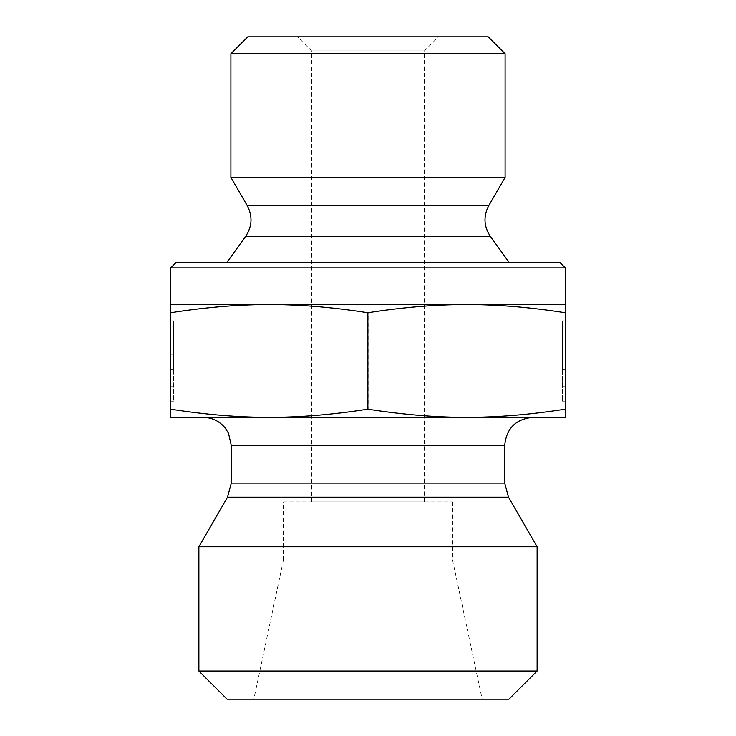 <?xml version="1.0" encoding="UTF-8"?>
<svg xmlns="http://www.w3.org/2000/svg" width="736" height="736" viewBox="0 0 736 736"><rect width="100%" height="100%" fill="white"/><g stroke="black" fill="none" stroke-linecap="round" stroke-linejoin="round"><path stroke-width="0.55" stroke-dasharray="3.68 2.76" d="M311.622 501.888L424.378 501.888L311.622 501.888L311.622 50.894L424.378 50.894L311.622 50.894L297.528 36.8L438.472 36.8L297.528 36.8M247.811 36.8L488.189 36.8M170.697 354.264L173.521 354.264L170.688 354.264L170.697 320.859L173.521 320.859L170.678 320.859L173.494 320.859L173.512 401.148L173.521 320.859L173.521 342.111L173.494 320.859L170.706 320.859L170.688 386.115L170.678 320.859L170.669 369.61L170.678 320.859L170.678 369.444L173.494 369.444L173.494 342.111L173.521 369.444L170.697 369.444L170.697 354.264L173.503 354.264L170.678 354.264M170.688 335.036L173.512 335.036M565.322 320.859L562.506 320.859L562.488 401.148L562.479 320.859L562.479 342.111L562.506 320.859L565.294 320.859L562.479 320.859L565.322 320.859M562.506 369.444L562.506 342.111L562.479 369.444L565.303 369.444L562.479 369.444M565.303 342.111L562.506 342.111L565.303 342.111M565.303 335.036L562.488 335.036M505.098 53.71L230.902 53.71M505.098 177.376L230.902 177.376M170.752 312.754C206.062 307.243 238.961 304.52 269.44 304.575L170.688 304.575L170.688 417.33L466.753 417.33C436.292 417.386 403.42 414.662 368.129 409.152C332.828 414.662 299.929 417.386 269.44 417.33C238.961 417.386 206.062 414.662 170.752 409.152M565.312 304.575L466.753 304.575C497.214 304.52 530.095 307.243 565.377 312.754M368.129 312.754C403.42 307.243 436.292 304.52 466.753 304.575L269.44 304.575C299.929 304.52 332.828 307.243 368.129 312.754L368.129 409.152M565.377 409.152C530.095 414.662 497.214 417.386 466.753 417.33L565.312 417.33M176.327 262.301L559.673 262.301M565.312 267.932L170.688 267.932M227.065 262.301L508.935 262.301L227.065 262.301M532.892 417.33L203.108 417.33L532.892 417.33M283.443 501.888L452.557 501.888L283.443 501.888L283.443 559.958L452.557 559.958L283.443 559.958L253.837 699.2L482.163 699.2L253.837 699.2M452.557 501.888L452.557 559.958L482.163 699.2M537.124 546.756L198.876 546.756M198.876 671.011L537.124 671.011M508.935 699.2L227.065 699.2M488.75 205.694L247.25 205.694M490.25 236.201L245.75 236.201M508.484 497.159L227.516 497.159M231.288 483.064L504.712 483.064M504.712 445.519L231.288 445.519M424.378 501.888L424.378 50.894L438.472 36.8M170.688 401.148L173.512 401.148M170.688 386.115L173.512 386.115M565.312 401.148L562.488 401.148M565.294 386.115L562.488 386.115"/><path stroke-width="1.1" d="M505.098 53.71L488.189 36.8L247.811 36.8L230.902 53.71L505.098 53.71L505.098 177.376L230.902 177.376L230.902 53.71M565.322 320.859L565.312 401.148L565.322 320.859M269.247 304.575C238.786 304.52 205.905 307.243 170.623 312.754L170.688 304.575L466.56 304.575C436.071 304.52 403.172 307.243 367.871 312.754C332.58 307.243 299.708 304.52 269.247 304.575M565.312 267.932L559.673 262.301L176.327 262.301L170.688 267.932L565.312 267.932L565.248 312.754C529.938 307.243 497.039 304.52 466.56 304.575L565.312 304.575L565.377 312.754L565.312 417.33L466.56 417.33C497.039 417.386 529.938 414.662 565.248 409.152L565.312 417.33M565.248 312.754L565.248 409.152M367.871 312.754L367.871 409.152C403.172 414.662 436.071 417.386 466.56 417.33L269.247 417.33C299.708 417.386 332.58 414.662 367.871 409.152M170.688 267.932L170.688 304.575M170.623 312.754L170.623 409.152C205.905 414.662 238.786 417.386 269.247 417.33L170.688 417.33L170.623 409.152M504.712 483.064L231.288 483.064L231.288 445.519L504.712 445.519L504.712 483.064L508.484 497.159L537.124 546.756L198.876 546.756L227.516 497.159L508.484 497.159M504.712 445.519C506.377 428.398 515.77 418.996 532.892 417.33M198.876 671.011L227.065 699.2L508.935 699.2L537.124 671.011L198.876 671.011L198.876 546.756M537.124 671.011L537.124 546.756M488.75 205.694C483.285 216.154 483.791 226.32 490.25 236.201L245.75 236.201C252.209 226.32 252.715 216.154 247.25 205.694L488.75 205.694L505.098 177.376M247.25 205.694L230.902 177.376M245.75 236.201L227.065 262.301M490.25 236.201L508.935 262.301M227.516 497.159L231.288 483.064M231.288 445.519L228.519 433.311L225.244 428.067C219.503 421.102 212.124 417.524 203.108 417.33"/></g></svg>

